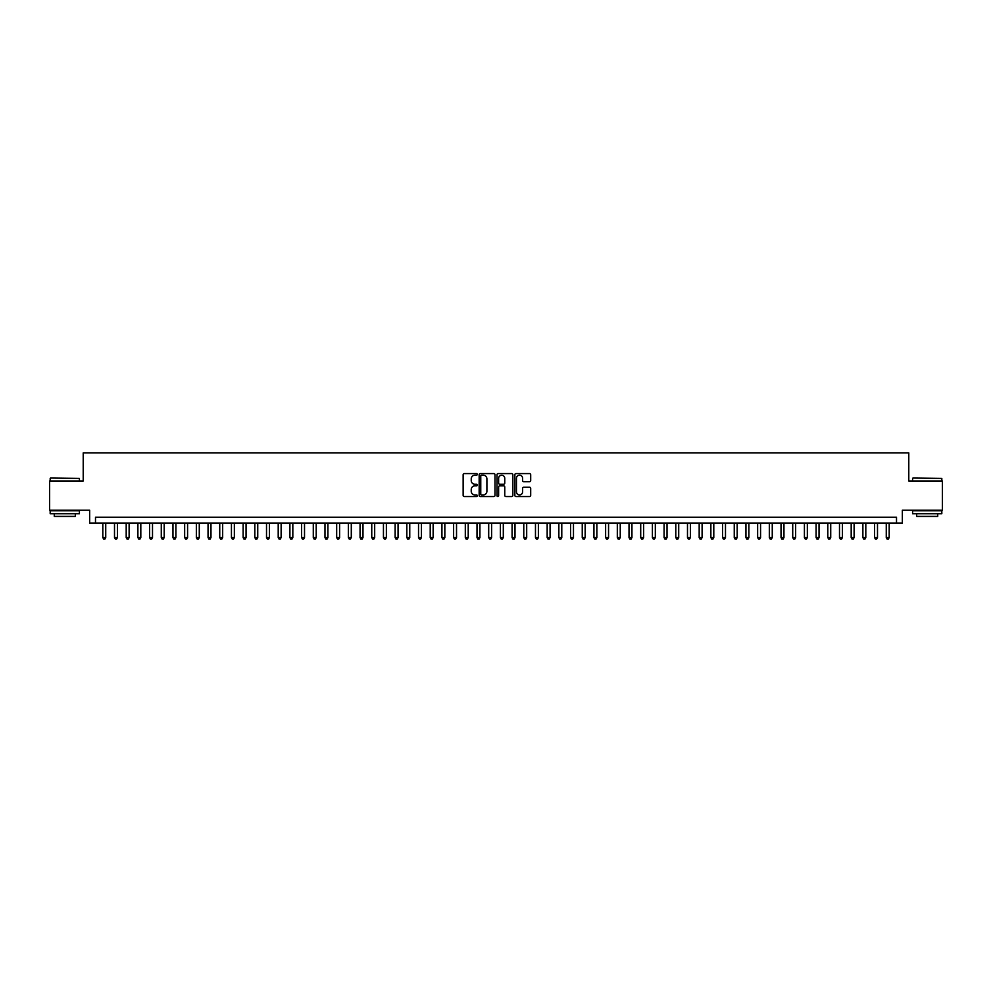 <?xml version="1.0" encoding="UTF-8"?>
<svg xmlns="http://www.w3.org/2000/svg" width="992" height="992" viewBox="0 0 992 992"><rect width="100%" height="100%" fill="white"/><g stroke="black" fill="none" stroke-linecap="round" stroke-linejoin="round"><path stroke-width="1.49" d="M477.288 474.387A0.806 0.806 0 0 0 476.482 473.593L464.293 473.593A1.153 1.153 0 0 0 463.14 474.734L463.14 495.392A1.153 1.153 0 0 0 464.293 496.546L476.482 496.546A0.806 0.806 0 0 0 477.288 495.74A0.806 0.806 0 0 0 476.482 494.934L474.908 494.934A3.67 3.67 0 0 1 471.237 491.263L471.237 489.54A3.67 3.67 0 0 1 474.908 485.869L476.482 485.869A0.806 0.806 0 0 0 477.288 485.063A0.806 0.806 0 0 0 476.482 484.257L474.908 484.257A3.67 3.67 0 0 1 471.237 480.587L471.237 478.863A3.67 3.67 0 0 1 474.908 475.193L476.482 475.193A0.806 0.806 0 0 0 477.288 474.387M529.542 481.678A1.153 1.153 0 0 0 530.695 480.537L530.695 474.734A1.153 1.153 0 0 0 529.542 473.593L516.001 473.593A1.153 1.153 0 0 0 514.848 474.734L514.848 495.392A1.153 1.153 0 0 0 516.001 496.546L529.542 496.546A1.153 1.153 0 0 0 530.695 495.392L530.695 488.399A1.153 1.153 0 0 0 529.542 487.246L523.751 487.246A1.153 1.153 0 0 0 522.598 488.399L522.598 491.871A3.075 3.075 0 0 1 519.535 494.934A3.075 3.075 0 0 1 516.46 491.871L516.46 478.268A3.075 3.075 0 0 1 519.535 475.193A3.075 3.075 0 0 1 522.598 478.268L522.598 480.537A1.153 1.153 0 0 0 523.751 481.678L529.542 481.678M896.508 523.069L902.348 523.069L902.348 510.21L942.4 510.21L942.4 480.971L908.784 480.971L908.784 452.91L83.216 452.91L83.216 480.971L49.6 480.971L49.6 510.21L89.652 510.21L89.652 523.069L896.508 523.069L896.508 517.229L95.492 517.229L95.492 523.069M494.996 474.734A1.153 1.153 0 0 0 493.842 473.593L480.302 473.593A1.153 1.153 0 0 0 479.161 474.734L479.161 495.392A1.153 1.153 0 0 0 480.302 496.546L493.842 496.546A1.153 1.153 0 0 0 494.996 495.392L494.996 474.734M498.158 473.593L511.698 473.593A1.153 1.153 0 0 1 512.839 474.734L512.839 495.392A1.153 1.153 0 0 1 511.698 496.546L505.895 496.546A1.153 1.153 0 0 1 504.754 495.392L504.754 487.022A1.153 1.153 0 0 0 503.601 485.869L499.757 485.869A1.153 1.153 0 0 0 498.616 487.022L498.616 495.74A0.806 0.806 0 0 1 497.81 496.546A0.806 0.806 0 0 1 497.004 495.74L497.004 474.734A1.153 1.153 0 0 1 498.158 473.593M481.566 475.193A0.806 0.806 0 0 0 480.76 475.999L480.76 494.14A0.806 0.806 0 0 0 481.566 494.934L483.228 494.934A3.67 3.67 0 0 0 486.898 491.263L486.898 478.863A3.67 3.67 0 0 0 483.228 475.193L481.566 475.193M504.754 478.318A3.075 3.075 0 0 0 501.679 475.255A3.075 3.075 0 0 0 498.616 478.318L498.616 483.116A1.153 1.153 0 0 0 499.757 484.257L503.601 484.257A1.153 1.153 0 0 0 504.754 483.116L504.754 478.318M102.808 523.069L102.808 537.565L105.735 537.565L105.735 523.069M105.735 537.565L104.854 539.09L103.676 539.09L102.808 537.565M50.53 478.045L79.422 478.404L50.53 478.045M64.802 513.72L50.183 513.72L50.183 510.793L79.422 510.793L79.422 513.72L64.802 513.72M75.33 513.72L75.33 516.41L54.275 516.41L54.275 513.72M912.938 478.045L941.817 478.404L912.938 478.045M927.198 513.72L912.578 513.72L912.578 510.793L941.817 510.793L941.817 513.72L927.198 513.72M937.725 513.72L937.725 516.41L916.67 516.41L916.67 513.72M114.502 523.069L114.502 537.565L117.428 537.565L117.428 523.069M117.428 537.565L116.548 539.09L115.382 539.09L114.502 537.565M126.195 523.069L126.195 537.565L129.121 537.565L129.121 523.069M129.121 537.565L128.241 539.09L127.075 539.09L126.195 537.565M137.888 523.069L137.888 537.565L140.814 537.565L140.814 523.069M140.814 537.565L139.934 539.09L138.768 539.09L137.888 537.565M149.581 523.069L149.581 537.565L152.508 537.565L152.508 523.069M152.508 537.565L151.627 539.09L150.462 539.09L149.581 537.565M161.274 523.069L161.274 537.565L164.201 537.565L164.201 523.069M164.201 537.565L163.32 539.09L162.155 539.09L161.274 537.565M172.968 523.069L172.968 537.565L175.894 537.565L175.894 523.069M175.894 537.565L175.014 539.09L173.848 539.09L172.968 537.565M184.661 523.069L184.661 537.565L187.587 537.565L187.587 523.069M187.587 537.565L186.707 539.09L185.541 539.09L184.661 537.565M196.354 523.069L196.354 537.565L199.28 537.565L199.28 523.069M199.28 537.565L198.4 539.09L197.234 539.09L196.354 537.565M208.047 523.069L208.047 537.565L210.974 537.565L210.974 523.069M210.974 537.565L210.093 539.09L208.928 539.09L208.047 537.565M219.74 523.069L219.74 537.565L222.667 537.565L222.667 523.069M222.667 537.565L221.786 539.09L220.621 539.09L219.74 537.565M231.434 523.069L231.434 537.565L234.36 537.565L234.36 523.069M234.36 537.565L233.48 539.09L232.314 539.09L231.434 537.565M243.127 523.069L243.127 537.565L246.053 537.565L246.053 523.069M246.053 537.565L245.173 539.09L244.007 539.09L243.127 537.565M254.82 523.069L254.82 537.565L257.746 537.565L257.746 523.069M257.746 537.565L256.866 539.09L255.7 539.09L254.82 537.565M266.513 523.069L266.513 537.565L269.44 537.565L269.44 523.069M269.44 537.565L268.559 539.09L267.394 539.09L266.513 537.565M278.206 523.069L278.206 537.565L281.133 537.565L281.133 523.069M281.133 537.565L280.252 539.09L279.087 539.09L278.206 537.565M289.9 523.069L289.9 537.565L292.826 537.565L292.826 523.069M292.826 537.565L291.946 539.09L290.78 539.09L289.9 537.565M301.593 523.069L301.593 537.565L304.519 537.565L304.519 523.069M304.519 537.565L303.639 539.09L302.473 539.09L301.593 537.565M313.286 523.069L313.286 537.565L316.212 537.565L316.212 523.069M316.212 537.565L315.332 539.09L314.166 539.09L313.286 537.565M324.979 523.069L324.979 537.565L327.906 537.565L327.906 523.069M327.906 537.565L327.025 539.09L325.86 539.09L324.979 537.565M336.672 523.069L336.672 537.565L339.599 537.565L339.599 523.069M339.599 537.565L338.718 539.09L337.553 539.09L336.672 537.565M348.366 523.069L348.366 537.565L351.292 537.565L351.292 523.069M351.292 537.565L350.412 539.09L349.246 539.09L348.366 537.565M360.059 523.069L360.059 537.565L362.985 537.565L362.985 523.069M362.985 537.565L362.105 539.09L360.939 539.09L360.059 537.565M371.752 523.069L371.752 537.565L374.678 537.565L374.678 523.069M374.678 537.565L373.798 539.09L372.632 539.09L371.752 537.565M383.445 523.069L383.445 537.565L386.372 537.565L386.372 523.069M386.372 537.565L385.491 539.09L384.326 539.09L383.445 537.565M395.138 523.069L395.138 537.565L398.065 537.565L398.065 523.069M398.065 537.565L397.184 539.09L396.019 539.09L395.138 537.565M406.832 523.069L406.832 537.565L409.758 537.565L409.758 523.069M409.758 537.565L408.878 539.09L407.712 539.09L406.832 537.565M418.525 523.069L418.525 537.565L421.451 537.565L421.451 523.069M421.451 537.565L420.571 539.09L419.405 539.09L418.525 537.565M430.218 523.069L430.218 537.565L433.144 537.565L433.144 523.069M433.144 537.565L432.276 539.09L431.098 539.09L430.218 537.565M441.924 523.069L441.924 537.565L444.838 537.565L444.838 523.069M444.838 537.565L443.97 539.09L442.792 539.09L441.924 537.565M453.617 523.069L453.617 537.565L456.531 537.565L456.531 523.069M456.531 537.565L455.663 539.09L454.485 539.09L453.617 537.565M465.31 523.069L465.31 537.565L468.224 537.565L468.224 523.069M468.224 537.565L467.356 539.09L466.178 539.09L465.31 537.565M477.003 523.069L477.003 537.565L479.917 537.565L479.917 523.069M479.917 537.565L479.049 539.09L477.871 539.09L477.003 537.565M488.696 523.069L488.696 537.565L491.61 537.565L491.61 523.069M491.61 537.565L490.742 539.09L489.564 539.09L488.696 537.565M500.39 523.069L500.39 537.565L503.304 537.565L503.304 523.069M503.304 537.565L502.436 539.09L501.258 539.09L500.39 537.565M512.083 523.069L512.083 537.565L514.997 537.565L514.997 523.069M514.997 537.565L514.129 539.09L512.951 539.09L512.083 537.565M523.776 523.069L523.776 537.565L526.69 537.565L526.69 523.069M526.69 537.565L525.822 539.09L524.644 539.09L523.776 537.565M535.469 523.069L535.469 537.565L538.383 537.565L538.383 523.069M538.383 537.565L537.515 539.09L536.337 539.09L535.469 537.565M547.162 523.069L547.162 537.565L550.076 537.565L550.076 523.069M550.076 537.565L549.208 539.09L548.03 539.09L547.162 537.565M558.856 523.069L558.856 537.565L561.782 537.565L561.782 523.069M561.782 537.565L560.902 539.09L559.724 539.09L558.856 537.565M570.549 523.069L570.549 537.565L573.475 537.565L573.475 523.069M573.475 537.565L572.595 539.09L571.429 539.09L570.549 537.565M582.242 523.069L582.242 537.565L585.168 537.565L585.168 523.069M585.168 537.565L584.288 539.09L583.122 539.09L582.242 537.565M593.935 523.069L593.935 537.565L596.862 537.565L596.862 523.069M596.862 537.565L595.981 539.09L594.816 539.09L593.935 537.565M605.628 523.069L605.628 537.565L608.555 537.565L608.555 523.069M608.555 537.565L607.674 539.09L606.509 539.09L605.628 537.565M617.322 523.069L617.322 537.565L620.248 537.565L620.248 523.069M620.248 537.565L619.368 539.09L618.202 539.09L617.322 537.565M629.015 523.069L629.015 537.565L631.941 537.565L631.941 523.069M631.941 537.565L631.061 539.09L629.895 539.09L629.015 537.565M640.708 523.069L640.708 537.565L643.634 537.565L643.634 523.069M643.634 537.565L642.754 539.09L641.588 539.09L640.708 537.565M652.401 523.069L652.401 537.565L655.328 537.565L655.328 523.069M655.328 537.565L654.447 539.09L653.282 539.09L652.401 537.565M664.094 523.069L664.094 537.565L667.021 537.565L667.021 523.069M667.021 537.565L666.14 539.09L664.975 539.09L664.094 537.565M675.788 523.069L675.788 537.565L678.714 537.565L678.714 523.069M678.714 537.565L677.834 539.09L676.668 539.09L675.788 537.565M687.481 523.069L687.481 537.565L690.407 537.565L690.407 523.069M690.407 537.565L689.527 539.09L688.361 539.09L687.481 537.565M699.174 523.069L699.174 537.565L702.1 537.565L702.1 523.069M702.1 537.565L701.22 539.09L700.054 539.09L699.174 537.565M710.867 523.069L710.867 537.565L713.794 537.565L713.794 523.069M713.794 537.565L712.913 539.09L711.748 539.09L710.867 537.565M722.56 523.069L722.56 537.565L725.487 537.565L725.487 523.069M725.487 537.565L724.606 539.09L723.441 539.09L722.56 537.565M734.254 523.069L734.254 537.565L737.18 537.565L737.18 523.069M737.18 537.565L736.3 539.09L735.134 539.09L734.254 537.565M745.947 523.069L745.947 537.565L748.873 537.565L748.873 523.069M748.873 537.565L747.993 539.09L746.827 539.09L745.947 537.565M757.64 523.069L757.64 537.565L760.566 537.565L760.566 523.069M760.566 537.565L759.686 539.09L758.52 539.09L757.64 537.565M769.333 523.069L769.333 537.565L772.26 537.565L772.26 523.069M772.26 537.565L771.379 539.09L770.214 539.09L769.333 537.565M781.026 523.069L781.026 537.565L783.953 537.565L783.953 523.069M783.953 537.565L783.072 539.09L781.907 539.09L781.026 537.565M792.72 523.069L792.72 537.565L795.646 537.565L795.646 523.069M795.646 537.565L794.766 539.09L793.6 539.09L792.72 537.565M804.413 523.069L804.413 537.565L807.339 537.565L807.339 523.069M807.339 537.565L806.459 539.09L805.293 539.09L804.413 537.565M816.106 523.069L816.106 537.565L819.032 537.565L819.032 523.069M819.032 537.565L818.152 539.09L816.986 539.09L816.106 537.565M827.799 523.069L827.799 537.565L830.726 537.565L830.726 523.069M830.726 537.565L829.845 539.09L828.68 539.09L827.799 537.565M839.492 523.069L839.492 537.565L842.419 537.565L842.419 523.069M842.419 537.565L841.538 539.09L840.373 539.09L839.492 537.565M851.186 523.069L851.186 537.565L854.112 537.565L854.112 523.069M854.112 537.565L853.232 539.09L852.066 539.09L851.186 537.565M862.879 523.069L862.879 537.565L865.805 537.565L865.805 523.069M865.805 537.565L864.925 539.09L863.759 539.09L862.879 537.565M874.572 523.069L874.572 537.565L877.498 537.565L877.498 523.069M877.498 537.565L876.618 539.09L875.452 539.09L874.572 537.565M886.265 523.069L886.265 537.565L889.192 537.565L889.192 523.069M889.192 537.565L888.324 539.09L887.146 539.09L886.265 537.565M50.183 480.971L50.183 478.404M79.422 480.971L79.422 478.404M912.578 480.971L912.578 478.404M941.817 480.971L941.817 478.404"/></g></svg>
